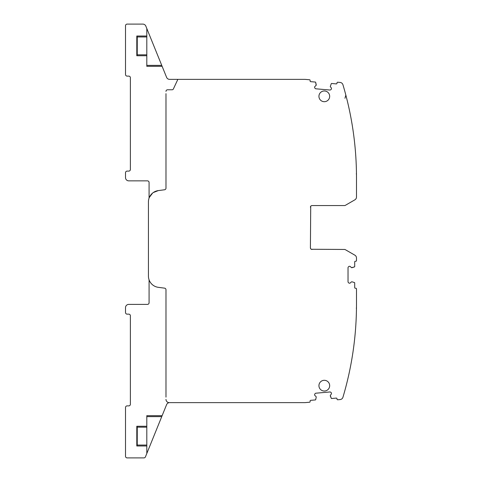 <?xml version="1.0" encoding="UTF-8"?>
<svg xmlns="http://www.w3.org/2000/svg" width="482" height="482" viewBox="0 0 482 482"><rect width="100%" height="100%" fill="white"/><g stroke="black" fill="none" stroke-linecap="round" stroke-linejoin="round"><path stroke-width="0.72" d="M165.983 93.653L165.983 188.155A1.627 1.627 0 0 1 164.573 189.769L158.325 190.589L153.258 192.571M146.805 416.623L161.747 416.623L145.431 456.888A1.627 1.627 0 0 1 143.919 457.9L127.14 457.9A1.627 1.627 0 0 1 125.513 456.273L125.513 407.513A1.627 1.627 0 0 1 127.14 405.886L128.76 405.886A1.627 1.627 0 0 0 130.387 404.259L130.387 315.77A1.627 1.627 0 0 0 128.76 314.144L127.14 314.144A1.627 1.627 0 0 1 125.513 312.523L125.513 307.643A3.254 3.254 0 0 1 128.76 304.395L147.456 304.395A1.627 1.627 0 0 0 149.083 302.768L149.083 279.837A11.375 11.375 0 0 0 158.325 287.332L164.573 288.152A1.627 1.627 0 0 1 165.983 289.766L165.983 397.126M299.455 402.633L304.847 402.633A3.254 3.254 0 0 0 305.13 402.621L309.558 402.235A0.651 0.651 0 0 0 310.149 401.53L310.107 401.042A0.651 0.651 0 0 1 310.697 400.343L315.373 399.933A0.325 0.325 0 0 0 315.662 399.68L316.216 397.222M330.321 396.035L331.285 398.313L330.26 395.433L331.206 394.228A1.139 1.139 0 0 0 331.465 393.402L331.459 393.288A1.139 1.139 0 0 0 331.056 392.517L330.718 392.234A1.139 1.139 0 0 0 329.893 391.974L315.933 393.192A1.139 1.139 0 0 0 315.162 393.595L314.879 393.927A1.139 1.139 0 0 0 314.619 394.758L314.626 394.872A1.139 1.139 0 0 0 315.029 395.644L316.168 396.668M331.285 398.313A0.325 0.325 0 0 0 331.61 398.512L336.285 398.102A0.651 0.651 0 0 1 336.99 398.692L337.032 399.18A0.651 0.651 0 0 0 337.737 399.771L340.111 399.56A3.254 3.254 0 0 0 342.943 397.252A325.091 325.091 0 0 0 356.487 304.395L356.487 288.887A0.651 0.651 0 0 0 355.837 288.236L355.348 288.236A0.651 0.651 0 0 1 354.698 287.585L354.698 282.898A0.325 0.325 0 0 0 354.475 282.585L352.071 281.813M351.517 281.813L350.402 282.862A1.139 1.139 0 0 1 349.595 283.199L349.48 283.199A1.139 1.139 0 0 1 348.679 282.862L348.372 282.554A1.139 1.139 0 0 1 348.034 281.753L348.034 267.739A1.139 1.139 0 0 1 348.372 266.932L348.679 266.624A1.139 1.139 0 0 1 349.48 266.293L349.595 266.293A1.139 1.139 0 0 1 350.402 266.624L351.517 267.673L354.475 266.901A0.325 0.325 0 0 0 354.698 266.594L354.698 261.901A0.651 0.651 0 0 1 355.348 261.256L355.837 261.256A0.651 0.651 0 0 0 356.487 260.605L356.487 257.997A3.254 3.254 0 0 0 354.86 255.177L345.323 249.67A1.627 1.627 0 0 0 344.51 249.453L311.264 249.26M345.323 205.35L354.86 199.837L345.323 205.35A1.627 1.627 0 0 1 344.51 205.567L312.035 205.567A1.627 1.627 0 0 0 310.408 207.188L310.697 206.26M354.86 199.837A3.254 3.254 0 0 0 356.487 197.024L356.487 177.605A325.091 325.091 0 0 0 342.943 84.748A3.254 3.254 0 0 0 340.111 82.44L337.737 82.229A0.651 0.651 0 0 0 337.032 82.82L336.99 83.308A0.651 0.651 0 0 1 336.285 83.898L331.61 83.488A0.325 0.325 0 0 0 331.285 83.687L330.26 86.567L331.206 87.772A1.139 1.139 0 0 1 331.465 88.598L331.459 88.712A1.139 1.139 0 0 1 331.056 89.483L330.718 89.766A1.139 1.139 0 0 1 329.893 90.026L315.933 88.809A1.139 1.139 0 0 1 315.162 88.405L314.879 88.073A1.139 1.139 0 0 1 314.619 87.242L314.626 87.128A1.139 1.139 0 0 1 315.029 86.356L316.168 85.332L315.662 82.32A0.325 0.325 0 0 0 315.373 82.067L310.697 81.657A0.651 0.651 0 0 1 310.107 80.958L310.149 80.47A0.651 0.651 0 0 0 309.558 79.765L305.13 79.379A3.254 3.254 0 0 0 304.847 79.367L299.455 79.367M345.847 95.123L344.961 98.286M304.847 79.367L169.604 79.367A3.254 3.254 0 0 1 166.591 77.337L162.127 66.323L146.805 66.323L146.805 55.749L136.798 55.749L136.798 36.011L137.262 36.945L137.237 54.815L137.262 36.945L146.805 36.945L146.805 36.011L136.798 36.011M146.805 453.49L146.805 445.989L136.798 445.989L136.798 426.251L146.805 426.251L146.805 415.677L162.127 415.677L166.591 404.663A3.254 3.254 0 0 1 169.604 402.633L304.847 402.633M165.983 399.385A3.254 3.254 0 0 0 169.236 402.633A3.254 3.254 0 0 1 165.983 399.385M152.601 193.065L149.318 197.463M165.983 188.155A1.627 1.627 0 0 1 164.573 189.769L158.325 190.589A11.375 11.375 0 0 0 149.083 198.078L149.083 182.485A1.627 1.627 0 0 0 147.456 180.858L128.76 180.858A3.254 3.254 0 0 1 125.513 177.605L125.513 172.731A1.627 1.627 0 0 1 127.14 171.104L128.76 171.104A1.627 1.627 0 0 0 130.387 169.477L130.387 77.741A1.627 1.627 0 0 0 128.76 76.114L127.14 76.114A1.627 1.627 0 0 1 125.513 74.487L125.513 25.727A1.627 1.627 0 0 1 127.14 24.1L142.829 24.1A3.254 3.254 0 0 1 145.841 26.13L146.805 28.51L146.805 36.011M167.609 89.766A1.627 1.627 0 0 0 165.983 91.393A1.627 1.627 0 0 1 167.609 89.766L172.17 89.766A1.301 1.301 0 0 0 173.351 89.019L177.852 79.367L173.351 89.019A1.301 1.301 0 0 1 172.17 89.766L167.609 89.766M311.282 249.272L312.035 249.453A1.627 1.627 0 0 1 310.408 247.826L310.697 248.754M161.747 416.623L162.127 415.677M146.805 65.377L161.747 65.377L146.805 28.51M161.747 65.377L162.127 66.323M146.805 426.251L146.805 427.185L137.25 427.154L137.237 445.055L136.798 445.989M146.805 445.989L146.805 427.185M146.805 445.055L137.237 445.055L137.262 427.185M136.798 426.251L137.25 427.154M146.805 55.749L146.805 36.945M137.25 54.846L136.798 55.749M356.3 173.785L356.475 174.424M356.3 308.215L356.475 307.576M287.742 402.633L282.795 402.633M282.133 402.633L280.458 402.633M298.828 402.633L297.117 402.633M296.376 402.633L291.526 402.633M305.13 402.621L309.558 402.235M310.697 400.343L315.373 399.933M315.662 399.68L316.216 397.27M315.933 393.192A1.139 1.139 0 0 0 315.162 393.595M337.737 399.771L340.111 399.56M356.487 304.395L356.487 288.887M354.698 287.585L354.698 282.898M351.517 267.673L352.071 267.673M352.125 267.667L354.475 266.901M356.487 260.605L356.487 257.997M354.86 255.177L345.323 249.67M356.487 197.024L356.487 177.605M340.111 82.44L337.737 82.229M336.285 83.898L331.61 83.488M316.168 85.332L316.216 84.778M316.216 84.73L315.662 82.32M309.558 79.765L305.13 79.379M298.828 79.367L297.117 79.367M296.376 79.367L291.526 79.367M287.742 79.367L282.795 79.367M282.133 79.367L280.458 79.367M158.325 190.589A11.375 11.375 0 0 0 148.432 201.874L148.432 276.047A11.375 11.375 0 0 0 158.325 287.332L164.573 288.152A1.627 1.627 0 0 1 165.983 289.766M310.715 248.778L310.408 247.826L310.715 206.242M324.302 391.029A5.362 5.362 0 0 0 329.67 385.666A5.362 5.362 0 0 0 324.302 380.304A5.362 5.362 0 0 0 318.939 385.666A5.362 5.362 0 0 0 324.302 391.029M324.302 101.696A5.362 5.362 0 0 0 329.67 96.334A5.362 5.362 0 0 0 324.302 90.971A5.362 5.362 0 0 0 318.939 96.334A5.362 5.362 0 0 0 324.302 101.696M146.805 54.815L137.262 54.815"/></g></svg>
